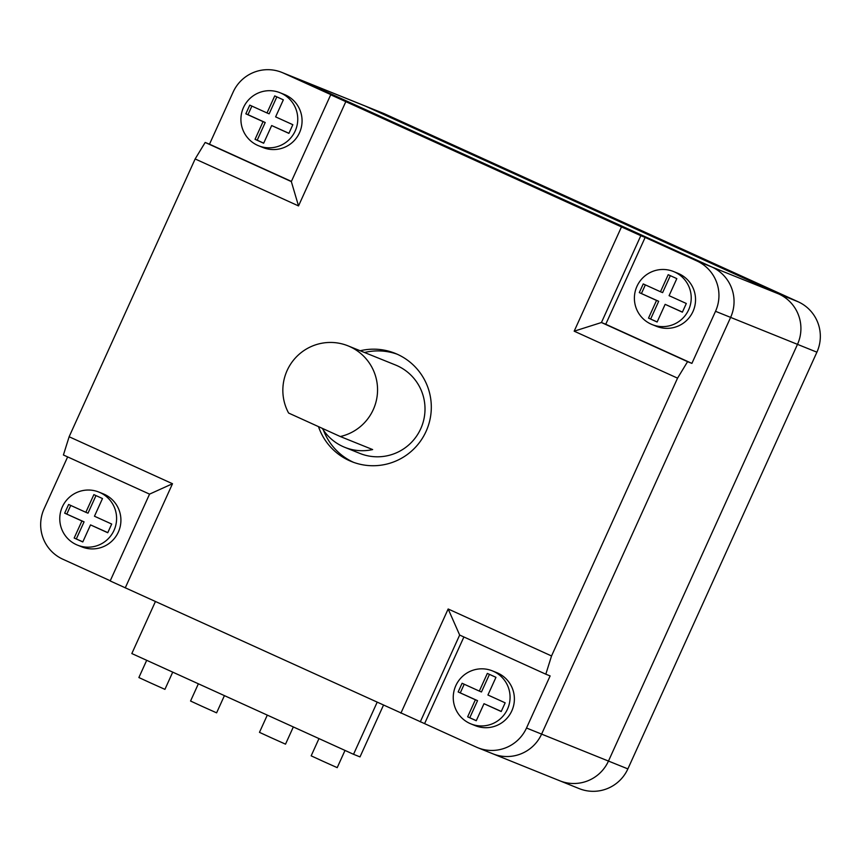 <?xml version="1.0" encoding="UTF-8"?>
<svg xmlns="http://www.w3.org/2000/svg" width="861" height="861" viewBox="0 0 861 861"><rect width="100%" height="100%" fill="white"/><g stroke="black" fill="none" stroke-linecap="round" stroke-linejoin="round"><path stroke-width="1.29" d="M100.005 492.557A28.596 28.381 -68 0 0 62.1 507.42A28.596 28.381 -68 0 0 77.49 545.131A28.596 28.381 -68 0 0 114.276 529.784A28.596 28.381 -68 0 0 100.005 492.557M77.49 545.131L81.806 546.864A28.596 28.381 -68 0 0 118.592 531.517A28.596 28.381 -68 0 0 103.191 493.816L98.886 492.072M257.525 145.305A28.596 28.381 112 0 1 243.243 108.077A28.596 28.381 112 0 1 281.149 93.214A28.596 28.381 112 0 1 295.431 130.441A28.596 28.381 112 0 1 257.525 145.305M258.644 145.778L262.96 147.522A28.596 28.381 -68 0 0 299.746 132.174A28.596 28.381 -68 0 0 284.345 94.473L280.029 92.73M674.626 272.001A28.596 28.381 -68 0 0 636.72 286.864A28.596 28.381 -68 0 0 652.111 324.575A28.596 28.381 -68 0 0 688.897 309.228A28.596 28.381 -68 0 0 674.626 272.001M652.111 324.575L656.426 326.308A28.596 28.381 -68 0 0 693.213 310.972A28.596 28.381 -68 0 0 677.811 273.26L673.506 271.527M469.848 723.434A28.596 28.381 112 0 1 455.566 686.217A28.596 28.381 112 0 1 493.471 671.343A28.596 28.381 112 0 1 507.742 708.571A28.596 28.381 112 0 1 469.848 723.434M470.967 723.918L475.272 725.662A28.596 28.381 -68 0 0 512.058 710.314A28.596 28.381 -68 0 0 496.668 672.602L492.352 670.87M323.467 430.188A58.344 57.913 -68 0 0 353.548 462.325A58.344 57.913 -68 0 0 353.699 462.4M360.189 350.761A58.344 57.913 112 0 1 426.572 430.263A58.344 57.913 112 0 1 318.495 426.625M345.013 750.426L337.211 767.646L322.563 761.081L311.165 755.829L318.979 738.598M293.332 726.942L285.518 744.162L270.881 737.597L259.473 732.345L267.297 715.114M172.727 672.14L164.925 689.36L150.277 682.795L138.879 677.542L146.693 660.312M224.42 695.623L216.606 712.843L201.969 706.289L190.561 701.026L198.374 683.795M349.889 346.649A47.667 47.312 -68 0 0 288.607 413.043L340.289 436.527A47.667 47.312 -68 0 0 349.889 346.649M322.262 428.337A47.667 47.312 -68 0 0 344.734 447.311L359.833 453.403A47.667 47.312 -68 0 0 421.137 427.831A47.667 47.312 -68 0 0 395.479 364.989L348.027 345.853M691.9 363.396L715.523 311.305A38.132 37.852 -68 0 0 696.818 260.926L645.137 237.442L605.757 324.253L691.9 363.396L687.584 361.663L677.553 378.151L551.535 655.964L545.809 674.195L550.125 675.928L526.501 728.019A38.132 37.852 -68 0 1 476.294 747.09L110.176 580.949L149.556 494.128L63.413 454.985L69.128 436.753L195.146 158.951L205.176 142.452L291.33 181.596L330.71 94.785L335.015 96.529L283.334 73.034A38.132 37.852 -68 0 0 281.838 72.399L296.937 78.491A38.132 37.852 112 0 1 298.433 79.126L711.918 267.018A38.132 37.852 112 0 1 730.623 317.397L541.601 734.11A38.132 37.852 112 0 1 491.383 753.171M281.838 72.399A38.132 37.852 -68 0 0 233.127 92.105L209.492 144.196L205.176 142.452M67.642 456.911L44.094 508.819A38.132 37.852 -68 0 0 62.799 559.198L110.262 580.766M209.492 144.196L291.405 181.413M330.71 94.785L640.821 235.699L601.441 322.52L687.584 361.663M645.137 237.442L640.821 235.699M424.602 723.606L463.896 636.968M400.903 713.166L448.161 608.985L551.535 655.964M677.553 378.151L574.179 331.184L621.438 227.003M345.778 101.749L298.519 205.919L195.146 158.951M69.128 436.753L172.501 483.731L125.243 587.902M605.757 324.253L601.441 322.52L574.179 331.184M545.809 674.195L459.666 635.052L420.286 721.862M383.446 705.234L360.006 756.905L353.537 754.301L377.107 702.35M353.537 754.301L131.83 653.553L155.389 601.602M397.298 354.248A58.344 57.913 -68 0 0 364.504 352.493M82.796 541.946L90.523 524.898L107.754 532.733L111.693 524.048L94.462 516.223L102.481 498.541L93.871 494.623L85.852 512.306L68.622 504.471L64.683 513.156L81.913 520.98L74.175 538.028L82.796 541.946M274.734 95.915L283.344 99.833L275.617 116.87L292.848 124.705L288.909 133.38L271.678 125.555L263.66 143.238L255.039 139.321L263.057 121.638L245.837 113.813L249.776 105.128L266.996 112.952L274.734 95.915M668.201 274.702L660.473 291.75L643.242 283.926L639.303 292.6L656.534 300.435L648.516 318.107L657.126 322.025L665.144 304.342L682.375 312.177L686.314 303.492L669.083 295.667L676.821 278.62L668.201 274.702M476.262 720.732L467.652 716.826L475.38 699.778L458.149 691.943L462.088 683.268L479.319 691.092L487.337 673.41L495.958 677.327L487.929 695.01L505.159 702.834L501.22 711.52L484 703.695L476.262 720.732M107.797 532.636L90.523 524.898M74.175 538.028L82.839 541.849M76.338 538.9L84.066 521.852L81.913 520.98M64.683 513.156L84.066 521.852M66.835 514.028L70.731 505.439M95.98 495.581L88.005 513.178L85.852 512.306M271.678 125.555L288.952 133.294M251.886 106.086L247.99 114.685L265.22 122.51L257.202 140.192L263.692 143.141M257.202 140.192L255.039 139.321M265.22 122.51L263.057 121.638M247.99 114.685L245.837 113.813M276.844 96.873L269.159 113.824L266.996 112.952M670.321 275.671L662.626 292.622L660.473 291.75M682.418 312.08L665.144 304.342M657.169 321.939L648.516 318.107M656.534 300.435L658.687 301.296L650.668 318.979M658.687 301.296L639.303 292.6M645.352 284.883L641.456 293.472M476.305 720.646L467.652 716.826M469.805 717.687L477.543 700.65L475.38 699.778M477.543 700.65L458.149 691.943M460.312 692.814L464.208 684.226M489.457 674.378L481.471 691.964L479.319 691.092M501.263 711.423L484 703.695M344.734 447.311A47.667 47.312 -68 0 0 372.652 449.571L340.289 436.527M459.666 635.052L448.161 608.985M291.33 181.596L298.519 205.919M172.501 483.731L149.556 494.128M816.906 352.181L797.49 344.357A38.132 37.852 -68 0 0 778.785 293.978L365.301 106.086A38.132 37.852 -68 0 0 363.805 105.451L383.22 113.275A38.132 37.852 112 0 1 384.706 113.91L798.201 301.802A38.132 37.852 112 0 1 816.906 352.181L627.873 768.895A38.132 37.852 112 0 1 579.162 788.601L559.747 780.776A38.132 37.852 -68 0 0 608.469 761.07L797.49 344.357A38.132 37.852 -68 0 0 778.785 293.978L365.301 106.086A38.132 37.852 -68 0 0 363.805 105.451L296.937 78.491A38.132 37.852 112 0 1 298.433 79.126L711.918 267.018A38.132 37.852 112 0 1 730.623 317.397L541.601 734.11A38.132 37.852 112 0 1 492.879 753.816L559.747 780.776A38.132 37.852 -68 0 0 608.469 761.07L797.49 344.357L715.523 311.305M558.251 780.131A38.132 37.852 -68 0 0 559.747 780.776M526.501 728.019L627.873 768.895M696.818 260.926L798.201 301.802M384.706 113.91L283.334 73.034M477.78 747.725L492.879 753.816"/></g></svg>
